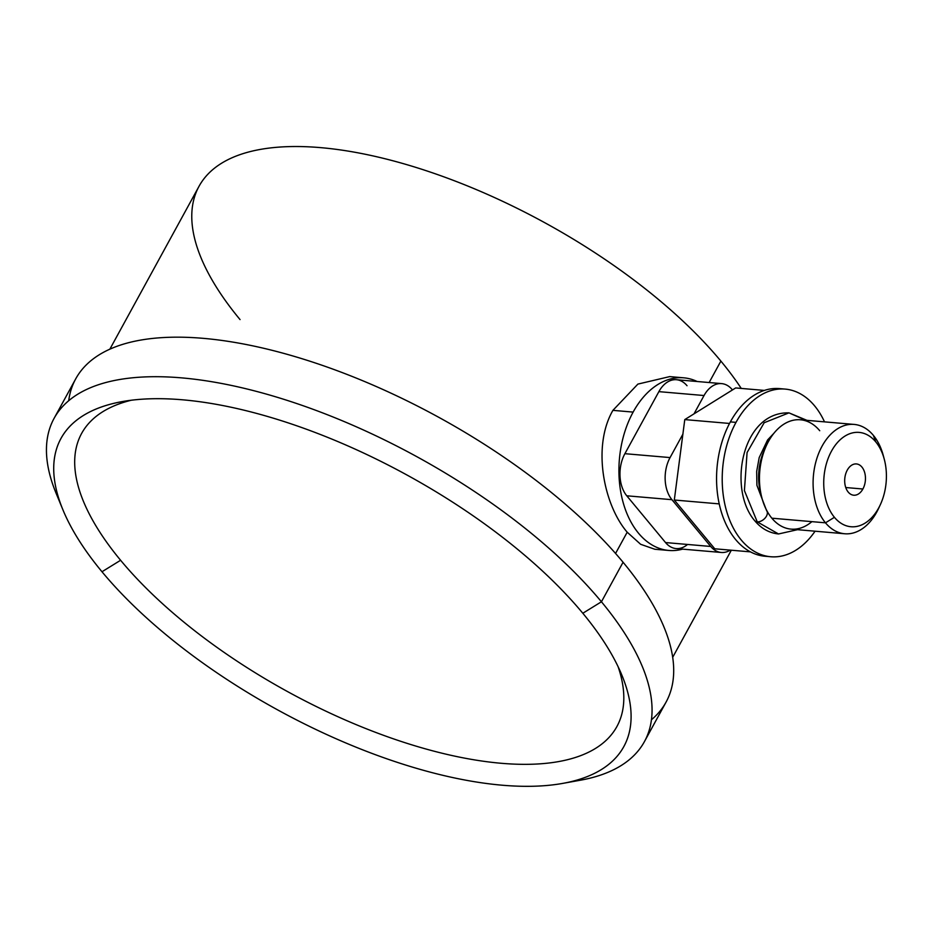 <?xml version="1.0" encoding="UTF-8"?>
<svg xmlns="http://www.w3.org/2000/svg" width="933" height="933" viewBox="0 0 933 933"><rect width="100%" height="100%" fill="white"/><g stroke="black" fill="none" stroke-linecap="round" stroke-linejoin="round"><path stroke-width="1.4" d="M880.344 504.66L878.723 508.158A54.872 36.165 -85.1 0 1 825.483 522.818A54.872 36.165 94.9 0 0 844.703 533.758L791.067 529.128A54.872 36.165 -85.1 0 1 771.848 518.188L825.483 522.818L834.417 517.302A47.338 31.197 94.9 0 0 880.344 504.66A47.338 31.197 94.9 0 0 884.262 459.199A47.338 31.197 94.9 0 0 875.725 441.845A47.338 31.197 94.9 0 0 831.49 451.14A47.338 31.197 94.9 0 0 834.417 517.302A47.338 31.197 94.9 0 0 878.653 508.007A47.338 31.197 94.9 0 0 875.725 441.845A47.338 31.197 94.9 0 0 831.49 451.14A47.338 31.197 94.9 0 0 834.417 517.302L825.483 522.818A54.872 36.165 -85.1 0 1 822.09 446.126A54.872 36.165 -85.1 0 1 873.37 435.361L875.725 441.845L873.37 435.361A54.872 36.165 94.9 0 0 854.15 424.422A54.872 36.165 94.9 0 0 816.317 460.237A54.872 36.165 94.9 0 0 825.483 522.818L771.848 518.188A54.872 36.165 -85.1 0 1 762.681 455.607A54.872 36.165 -85.1 0 1 800.514 419.792L854.15 424.422M862.885 489.009A15.698 10.345 -85.1 0 1 848.225 492.088A15.698 10.345 -85.1 0 1 847.257 470.15A15.698 10.345 -85.1 0 1 861.917 467.071A15.698 10.345 -85.1 0 1 862.885 489.009L845.753 487.527L862.885 489.009A15.698 10.345 94.9 0 0 864.798 472.984A15.698 10.345 94.9 0 0 856.424 463.934A15.698 10.345 94.9 0 0 847.257 470.15A15.698 10.345 94.9 0 0 845.345 486.163A15.698 10.345 94.9 0 0 853.718 495.213A15.698 10.345 94.9 0 0 862.885 489.009M844.703 533.758A54.872 36.165 94.9 0 0 879.539 506.327M883.761 457.415A54.872 36.165 94.9 0 0 873.37 435.361A54.872 36.165 -85.1 0 1 883.271 455.467L884.262 459.199M819.734 430.731A54.872 36.165 94.9 0 0 766.494 445.379A54.872 36.165 94.9 0 0 761.946 498.082A54.872 36.165 94.9 0 0 771.848 518.188A54.872 36.165 94.9 0 0 811.885 521.64M761.946 498.082L760.663 493.289A45.204 29.786 -85.1 0 1 764.419 449.881L766.494 445.379M765.445 447.782A45.204 29.786 94.9 0 0 761.316 495.54M805.622 420.223L788.968 412.864C741.595 411.651 727.682 489.137 754.634 520.614A7.791 4.863 -39.7 0 0 757.234 521.85L778.519 533.968L757.234 521.85A7.791 4.863 140.3 0 1 754.634 520.614C761.235 528.544 769.2 532.988 778.519 533.968L797.505 529.687M788.968 412.864L764.174 422.731L747.076 452.54L744.417 490.571L757.234 521.85L744.417 490.571L747.076 452.54L764.174 422.731L788.968 412.864L806.94 420.34M767.253 511.412L766.623 510.689A7.791 4.863 140.3 0 1 765.282 517.862A7.791 4.863 140.3 0 1 757.234 521.85A7.791 4.863 -39.7 0 0 765.282 517.862A7.791 4.863 -39.7 0 0 766.623 510.678L756.908 485.335L756.675 471.468L759.194 457.578L767.579 439.968L774.005 433.157M736.009 422.381A84.133 55.444 94.9 0 0 738.726 536.767A84.133 55.444 94.9 0 0 815.069 531.204A84.133 55.444 94.9 0 1 770.681 556.733A84.133 55.444 94.9 0 1 725.781 508.217A84.133 55.444 94.9 0 1 736.009 422.381L730.364 421.891L736.009 422.381A84.133 55.444 94.9 0 1 824.504 421.856A84.133 55.444 94.9 0 0 785.154 389.096A84.133 55.444 94.9 0 0 736.009 422.381M770.681 556.733L765.025 556.243A84.133 55.444 -85.1 0 1 720.136 507.739A84.133 55.444 -85.1 0 1 730.364 421.891A84.133 55.444 94.9 0 0 720.661 509.675A84.133 55.444 94.9 0 0 767.859 556.383M782.32 388.956A84.133 55.444 94.9 0 0 730.364 421.891A84.133 55.444 -85.1 0 1 779.498 388.606L785.154 389.096M735.67 387.941L764.36 390.414L735.67 387.941L684.775 419.593L729.524 423.454L684.775 419.593L674.314 500.018L719.226 503.89L674.314 500.018L714.76 548.791L750.424 551.87L714.76 548.791L674.314 500.018L684.775 419.593L735.67 387.941M687.539 544.452A30.136 19.861 -85.1 0 1 665.544 542.563L626.766 495.796A30.136 19.861 -85.1 0 1 624.9 453.683L658.873 391.638L704.042 395.534L694.012 413.855L704.042 395.534A30.136 19.861 -85.1 0 1 732.195 389.621L732.195 389.621A30.136 19.861 94.9 0 0 721.641 383.615A30.136 19.861 94.9 0 0 704.042 395.534L658.873 391.638A30.136 19.861 -85.1 0 1 676.472 379.719L721.641 383.615M721.267 552.464L676.11 548.569A30.136 19.861 -85.1 0 1 665.544 542.563L710.713 546.458A30.136 19.861 94.9 0 0 721.267 552.464A30.136 19.861 94.9 0 0 730.282 550.132A30.136 19.861 -85.1 0 1 710.713 546.458L671.935 499.691A30.136 19.861 -85.1 0 1 670.069 457.578L682.874 434.183L670.069 457.578A30.136 19.861 94.9 0 0 671.935 499.691L626.766 495.796L665.544 542.563L710.713 546.458L671.935 499.691L626.766 495.796A30.136 19.861 -85.1 0 1 624.9 453.683L670.069 457.578L624.9 453.683L658.873 391.638A30.136 19.861 -85.1 0 1 687.026 385.726M683.737 377.818A86.641 57.1 94.9 0 1 697.126 381.492A86.641 57.1 94.9 0 0 633.134 412.094A86.641 57.1 94.9 0 0 625.437 509.686A86.641 57.1 94.9 0 0 682.653 549.129A86.641 57.1 94.9 0 1 668.833 550.458L654.826 549.257L640.633 544.289L627.198 532.207L615.558 553.456L627.198 532.207C603.896 505.115 591.872 446.767 612.911 410.357L637.892 384.093L669.707 376.605L683.737 377.818A86.641 57.1 94.9 0 0 633.134 412.094L612.911 410.357C591.872 446.767 603.896 505.115 627.198 532.207M109.861 349.175L199.044 186.273A320.835 134.06 28.7 0 1 428.527 171.485A320.835 134.06 28.7 0 1 720.882 361.094L709.138 382.53L720.882 361.094A320.835 134.06 28.7 0 1 741.245 388.42A320.835 134.06 -151.3 0 0 720.882 361.094A320.835 134.06 -151.3 0 0 320.649 147.636A320.835 134.06 -151.3 0 0 240.049 319.587M612.911 410.357L633.134 412.094A86.641 57.1 94.9 0 0 622.603 500.496A86.641 57.1 94.9 0 0 668.833 550.458M651.444 719.763A336.533 140.626 -151.3 0 0 623.069 562.249A336.533 140.626 -151.3 0 0 292.659 355.905A336.533 140.626 -151.3 0 0 68.704 400.724M54.067 418.392L75.713 378.868A336.533 140.626 28.7 0 1 316.415 363.345A336.533 140.626 28.7 0 1 623.069 562.249L601.435 601.773A336.533 140.626 -151.3 0 0 294.781 402.881A336.533 140.626 -151.3 0 0 54.067 418.392A336.533 140.626 -151.3 0 0 59.84 501.697M62.908 509.791L56.085 493.23A336.533 140.626 28.7 0 1 225.821 384.291A336.533 140.626 28.7 0 1 601.435 601.773L623.069 562.249A336.533 140.626 28.7 0 1 666.08 702.082L644.435 741.607A336.533 140.626 -151.3 0 0 601.435 601.773A336.533 140.626 28.7 0 1 580.303 780.233L562.681 783.405A320.835 134.06 -151.3 0 0 582.822 613.261L601.435 601.773L582.822 613.261A320.835 134.06 -151.3 0 0 224.725 405.925A320.835 134.06 -151.3 0 0 62.908 509.791A320.835 134.06 -151.3 0 0 101.989 571.754A320.835 134.06 -151.3 0 0 562.681 783.405M571.148 781.632A336.533 140.626 -151.3 0 0 644.435 741.607M582.822 613.261A320.835 134.06 -151.3 0 0 122.141 401.622A320.835 134.06 -151.3 0 0 101.989 571.754L120.602 560.266A305.138 127.506 28.7 0 1 131.308 400.234A305.138 127.506 -151.3 0 0 120.602 560.266L101.989 571.754A320.835 134.06 -151.3 0 0 460.086 779.09A320.835 134.06 -151.3 0 0 621.903 675.224A320.835 134.06 -151.3 0 0 582.822 613.261M618.124 666.757A305.138 127.506 28.7 0 1 454.989 756.185A305.138 127.506 28.7 0 1 120.602 560.266A305.138 127.506 -151.3 0 0 454.989 756.185A305.138 127.506 -151.3 0 0 618.124 666.757M731.332 550.213L672.693 657.31"/></g></svg>
